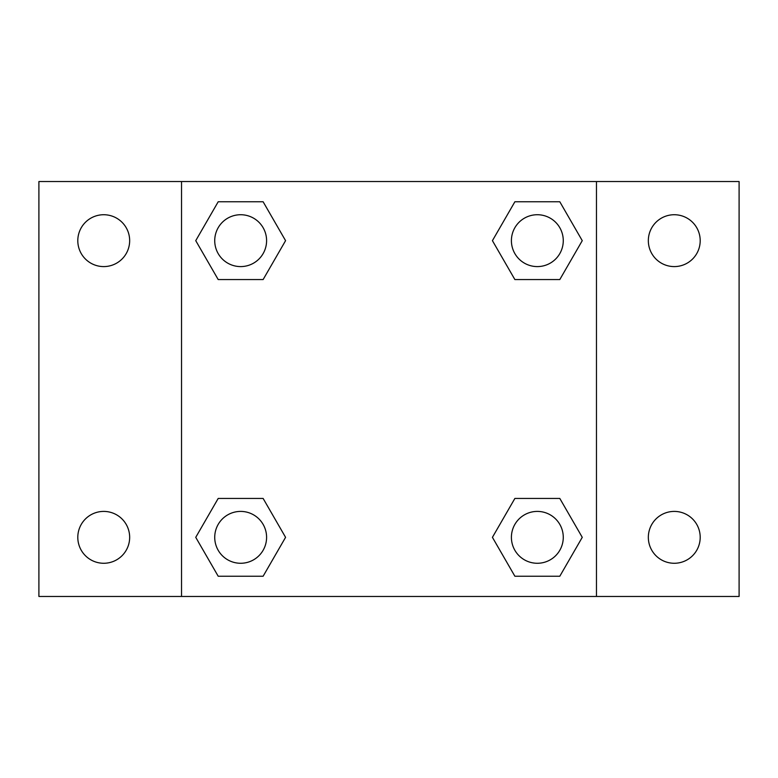 <?xml version="1.0" encoding="UTF-8"?>
<svg xmlns="http://www.w3.org/2000/svg" width="778" height="778" viewBox="0 0 778 778"><rect width="100%" height="100%" fill="white"/><g stroke="black" fill="none" stroke-linecap="round" stroke-linejoin="round"><path stroke-width="1.17" d="M38.9 181.537L739.1 181.537L739.1 596.463L38.9 596.463L38.9 181.537M674.263 214.728A25.937 25.937 0 0 1 700.2 240.665A25.937 25.937 0 0 1 674.263 266.591A25.937 25.937 0 0 1 648.337 240.665A25.937 25.937 0 0 1 674.263 214.728M674.263 511.409A25.937 25.937 0 0 1 700.2 537.335A25.937 25.937 0 0 1 674.263 563.272A25.937 25.937 0 0 1 648.337 537.335A25.937 25.937 0 0 1 674.263 511.409M103.737 511.409A25.937 25.937 0 0 1 129.663 537.335A25.937 25.937 0 0 1 103.737 563.272A25.937 25.937 0 0 1 77.8 537.335A25.937 25.937 0 0 1 103.737 511.409M103.737 214.728A25.937 25.937 0 0 1 129.663 240.665A25.937 25.937 0 0 1 103.737 266.591A25.937 25.937 0 0 1 77.8 240.665A25.937 25.937 0 0 1 103.737 214.728M218.2 498.435L263.12 498.435L285.575 537.335L263.12 576.235L218.2 576.235L195.745 537.335L218.2 498.435L263.12 498.435L218.2 498.435M514.88 201.765L559.8 201.765L582.255 240.665L559.8 279.565L514.88 279.565L492.425 240.665L514.88 201.765L559.8 201.765L514.88 201.765M181.537 596.463L181.537 181.537M596.463 181.537L596.463 596.463M218.2 201.765L263.12 201.765L285.575 240.665L263.12 279.565L218.2 279.565L195.745 240.665L218.2 201.765L263.12 201.765L218.2 201.765M514.88 498.435L559.8 498.435L582.255 537.335L559.8 576.235L514.88 576.235L492.425 537.335L514.88 498.435L559.8 498.435L514.88 498.435M559.8 576.235L514.88 576.235L559.8 576.235M563.272 537.335A25.937 25.937 0 0 0 524.372 514.88A25.937 25.937 0 0 0 524.372 559.8A25.937 25.937 0 0 0 563.272 537.335M263.12 576.235L218.2 576.235L263.12 576.235M266.591 537.335A25.937 25.937 0 0 0 227.691 514.88A25.937 25.937 0 0 0 227.691 559.8A25.937 25.937 0 0 0 266.591 537.335M559.8 279.565L514.88 279.565L559.8 279.565M563.272 240.665A25.937 25.937 0 0 0 524.372 218.2A25.937 25.937 0 0 0 524.372 263.12A25.937 25.937 0 0 0 563.272 240.665M263.12 279.565L218.2 279.565L263.12 279.565M266.591 240.665A25.937 25.937 0 0 0 227.691 218.2A25.937 25.937 0 0 0 227.691 263.12A25.937 25.937 0 0 0 266.591 240.665"/></g></svg>
